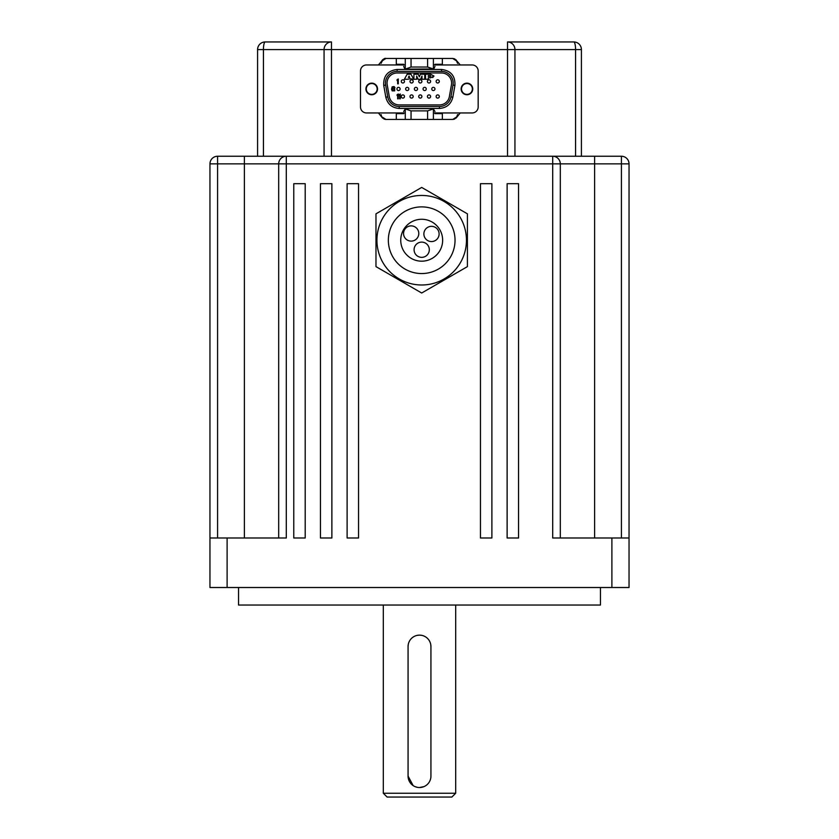 <?xml version="1.0" encoding="UTF-8"?>
<svg xmlns="http://www.w3.org/2000/svg" width="839" height="839" viewBox="0 0 839 839"><rect width="100%" height="100%" fill="white"/><g stroke="black" fill="none" stroke-linecap="round" stroke-linejoin="round"><path stroke-width="1.26" d="M455.692 793.243L451.885 797.05L387.115 797.05L383.308 793.243L455.692 793.243L455.692 605.034M421.744 635.354L419.5 635.133A11.431 11.431 0 0 0 408.069 646.565L408.069 776.096L413.145 785.587M408.069 776.096A11.431 11.431 0 0 0 419.5 787.527A11.431 11.431 0 0 0 430.931 776.096L430.931 646.565A11.431 11.431 0 0 0 419.5 635.133L417.256 635.354M408.289 644.331L408.069 646.565M600.462 587.51L600.462 605.034L238.538 605.034L238.538 587.51M430.931 646.565L430.711 644.331M415.116 786.646L417.256 787.307M419.5 787.527L423.884 786.646M383.308 793.243L383.308 605.034M629.04 163.867L209.96 163.867A7.624 7.624 0 0 1 217.584 156.243L621.416 156.243A7.624 7.624 0 0 1 629.04 163.867L629.04 587.51L209.96 587.51L209.96 537.988L227.107 537.988L227.107 587.51M278.684 537.988L278.684 163.867A7.624 7.624 0 0 1 286.298 156.243L286.298 537.988L227.107 537.988M305.207 537.988L293.776 537.988L293.776 183.678L305.207 183.678L305.207 537.988M331.877 537.988L320.446 537.988L320.446 183.678L331.877 183.678L331.877 537.988M358.547 537.988L347.115 537.988L347.115 183.678L358.547 183.678L358.547 537.988M491.885 537.988L480.453 537.988L480.453 183.678L491.885 183.678L491.885 537.988M518.554 537.988L507.123 537.988L507.123 183.678L518.554 183.678L518.554 537.988M217.584 537.988L217.584 156.243A7.624 7.624 0 0 0 209.96 163.867L209.96 537.988M611.893 587.51L611.893 537.988L552.702 537.988L552.702 156.243A7.624 7.624 0 0 1 560.316 163.867L560.316 537.988M611.893 537.988L629.04 537.988M560.316 163.867A7.624 7.624 0 0 0 552.702 156.243A7.624 7.624 0 0 1 560.316 163.867M514.936 156.243L514.936 49.574A7.624 7.415 -90 0 0 507.532 41.95L573.792 41.95A7.624 7.624 0 0 1 581.417 49.574L257.583 49.574L257.583 156.243L257.583 49.574A7.624 7.624 0 0 1 265.208 41.95L331.468 41.95L265.208 41.95A7.624 1.772 -90 0 0 263.436 49.574L263.436 156.243M575.564 156.243L575.564 49.574A7.624 1.772 -90 0 0 573.792 41.95A7.624 7.624 0 0 1 581.417 49.574L581.417 156.243M376.931 240.227A44.761 44.761 0 0 1 421.692 195.456A44.761 44.761 0 0 1 466.453 240.227A44.761 44.761 0 0 0 421.692 195.456A44.761 44.761 0 0 0 376.931 240.227A44.761 44.761 0 0 0 421.692 284.987A44.761 44.761 0 0 0 466.453 240.227A44.761 44.761 0 0 1 421.692 284.987A44.761 44.761 0 0 1 376.931 240.227M375.977 266.624L421.692 293.01L467.407 266.624L467.407 213.83L421.692 187.433L375.977 213.83L375.977 266.624M418.787 233.504A7.624 7.624 0 0 0 411.162 225.88A7.624 7.624 0 0 0 403.549 233.504A7.624 7.624 0 0 0 411.162 241.118A7.624 7.624 0 0 0 418.787 233.504M439.112 233.955A7.624 7.624 0 0 0 431.487 226.331A7.624 7.624 0 0 0 423.873 233.955A7.624 7.624 0 0 0 431.487 241.569A7.624 7.624 0 0 0 439.112 233.955M429.316 249.728A7.624 7.624 0 0 0 421.692 242.114A7.624 7.624 0 0 0 414.078 249.728A7.624 7.624 0 0 0 421.692 257.353A7.624 7.624 0 0 0 429.316 249.728M442.646 240.227A20.954 20.954 0 0 0 421.692 219.273A20.954 20.954 0 0 0 400.738 240.227A20.954 20.954 0 0 0 421.692 261.181A20.954 20.954 0 0 0 442.646 240.227M418.787 119.432L419.867 119.432M419.867 58.468L418.787 58.468M460.254 64.96L457.077 61.216L452.714 58.468L385.95 58.468L396.302 58.468L396.302 64.278L403.695 64.278L403.695 64.96M378.399 112.95L382.521 118.016L385.93 119.432L452.714 119.432L454.539 119.075L457.077 116.694L452.745 119.432L456.217 117.932L460.254 112.95L457.077 116.694L457.559 114.597L457.056 116.736M472.357 88.955A5.422 5.422 0 0 1 466.945 94.377A5.422 5.422 0 0 1 461.523 88.955A5.422 5.422 0 0 1 466.945 83.533A5.422 5.422 0 0 1 472.357 88.955M377.141 88.955A5.422 5.422 0 0 1 371.719 94.377A5.422 5.422 0 0 1 366.297 88.955A5.422 5.422 0 0 1 371.719 83.533A5.422 5.422 0 0 1 377.141 88.955M433.396 68.966L405.216 69.134L411.047 67.026L427.607 67.026L433.396 68.966L433.396 58.468M442.363 58.468L442.363 64.278L434.969 64.278L434.969 64.96M434.969 66.407L433.637 69.312L405.017 69.312L403.695 66.407M381.105 63.313L381.588 61.216L378.399 64.96L381.588 61.216L385.95 58.468C383.056 58.73 381.441 60.345 381.105 63.313L382.521 59.884L385.762 58.478M384.944 119.327L385.95 119.432L381.588 116.694L381.105 114.597L381.609 116.736M396.302 113.632L403.695 113.632L396.302 113.632L396.302 119.432M434.969 113.632L442.363 113.632L434.969 113.632L434.969 112.95M442.363 64.278L434.969 64.278M403.695 64.278L396.302 64.278M433.396 119.432L433.396 108.944L427.607 110.874L411.047 110.874L405.268 108.944L405.268 119.432M403.695 111.503L405.268 108.944M403.695 113.632L403.695 112.95M405.017 108.598L433.637 108.598L405.017 108.598M433.396 108.944L434.969 111.503M377.529 88.955A5.81 5.81 0 0 1 371.719 94.755A5.81 5.81 0 0 1 365.919 88.955A5.81 5.81 0 0 1 371.719 83.145A5.81 5.81 0 0 1 377.529 88.955M472.745 88.955A5.81 5.81 0 0 1 466.945 94.755A5.81 5.81 0 0 1 461.135 88.955A5.81 5.81 0 0 1 466.945 83.145A5.81 5.81 0 0 1 472.745 88.955M453.186 83.051A11.652 11.652 0 0 1 453.008 85.075L450.931 96.884A11.652 11.652 0 0 1 439.458 106.511L399.207 106.511A11.652 11.652 0 0 1 387.733 96.884L385.646 85.075A11.652 11.652 0 0 1 397.12 71.399L441.534 71.399A11.652 11.652 0 0 1 453.186 83.051M441.534 72.983A10.068 10.068 0 0 1 451.445 84.802L449.368 96.6A10.068 10.068 0 0 1 439.458 104.917L399.207 104.917A10.068 10.068 0 0 1 389.296 96.6L387.209 84.802A10.068 10.068 0 0 1 397.12 72.983L441.534 72.983M404.471 96.506A1.594 1.594 0 0 1 402.877 98.1A1.594 1.594 0 0 1 401.283 96.506A1.594 1.594 0 0 1 402.877 94.901A1.594 1.594 0 0 1 404.471 96.506M400.119 88.955A1.594 1.594 0 0 1 398.525 90.549A1.594 1.594 0 0 1 396.931 88.955A1.594 1.594 0 0 1 398.525 87.361A1.594 1.594 0 0 1 400.119 88.955M404.471 81.404A1.594 1.594 0 0 1 402.877 82.998A1.594 1.594 0 0 1 401.283 81.404A1.594 1.594 0 0 1 402.877 79.81A1.594 1.594 0 0 1 404.471 81.404M413.187 81.404A1.594 1.594 0 0 1 411.592 82.998A1.594 1.594 0 0 1 409.988 81.404A1.594 1.594 0 0 1 411.592 79.81A1.594 1.594 0 0 1 413.187 81.404M408.834 88.955A1.594 1.594 0 0 1 407.23 90.549A1.594 1.594 0 0 1 405.636 88.955A1.594 1.594 0 0 1 407.23 87.361A1.594 1.594 0 0 1 408.834 88.955M413.187 96.506A1.594 1.594 0 0 1 411.592 98.1A1.594 1.594 0 0 1 409.988 96.506A1.594 1.594 0 0 1 411.592 94.901A1.594 1.594 0 0 1 413.187 96.506M421.891 81.404A1.594 1.594 0 0 1 420.297 82.998A1.594 1.594 0 0 1 418.703 81.404A1.594 1.594 0 0 1 420.297 79.81A1.594 1.594 0 0 1 421.891 81.404M417.539 88.955A1.594 1.594 0 0 1 415.945 90.549A1.594 1.594 0 0 1 414.351 88.955A1.594 1.594 0 0 1 415.945 87.361A1.594 1.594 0 0 1 417.539 88.955M421.891 96.506A1.594 1.594 0 0 1 420.297 98.1A1.594 1.594 0 0 1 418.703 96.506A1.594 1.594 0 0 1 420.297 94.901A1.594 1.594 0 0 1 421.891 96.506M430.606 81.404A1.594 1.594 0 0 1 429.012 82.998A1.594 1.594 0 0 1 427.408 81.404A1.594 1.594 0 0 1 429.012 79.81A1.594 1.594 0 0 1 430.606 81.404M426.254 88.955A1.594 1.594 0 0 1 424.649 90.549A1.594 1.594 0 0 1 423.055 88.955A1.594 1.594 0 0 1 424.649 87.361A1.594 1.594 0 0 1 426.254 88.955M430.606 96.506A1.594 1.594 0 0 1 429.012 98.1A1.594 1.594 0 0 1 427.408 96.506A1.594 1.594 0 0 1 429.012 94.901A1.594 1.594 0 0 1 430.606 96.506M439.311 81.404A1.594 1.594 0 0 1 437.717 82.998A1.594 1.594 0 0 1 436.123 81.404A1.594 1.594 0 0 1 437.717 79.81A1.594 1.594 0 0 1 439.311 81.404M434.959 88.955A1.594 1.594 0 0 1 433.364 90.549A1.594 1.594 0 0 1 431.77 88.955A1.594 1.594 0 0 1 433.364 87.361A1.594 1.594 0 0 1 434.959 88.955M439.311 96.506A1.594 1.594 0 0 1 437.717 98.1A1.594 1.594 0 0 1 436.123 96.506A1.594 1.594 0 0 1 437.717 94.901A1.594 1.594 0 0 1 439.311 96.506M430.627 75.657L430.627 76.401L428.289 76.401L428.289 75.657L430.627 75.657M383.738 85.41C383.287 75.971 387.754 70.665 397.12 69.469L441.534 69.469C450.91 70.654 455.367 75.971 454.916 85.41L452.84 97.219C451.057 104.151 446.6 107.895 439.458 108.441L399.207 108.441C392.065 107.895 387.597 104.151 385.825 97.219L383.738 85.41L385.646 85.075M433.396 112.95L472.168 112.95A5.999 5.999 0 0 0 478.167 106.952L478.167 70.958A5.999 5.999 0 0 0 472.168 64.96L433.396 64.96M405.268 64.96L366.496 64.96A5.999 5.999 0 0 0 360.497 70.958L360.497 106.952A5.999 5.999 0 0 0 366.496 112.95L405.268 112.95M433.973 76.024L430.627 74.241L425.509 74.241L425.509 79.275L428.289 79.275L428.289 77.807L430.627 77.807L433.973 76.024L432.714 77.545M400.297 93.989L400.297 98.824L399.7 98.824L399.7 94.807L399.091 95.531L399.091 94.702L400.297 93.989M398.284 93.989L398.284 98.824L397.676 98.824L397.676 94.807L397.078 95.531L397.078 94.702L398.284 93.989M394.687 88.598L394.687 90.864L392.159 90.864L391.561 89.217L392.159 86.847L394.078 86.543L394.98 87.571L392.767 87.057L392.065 88.703L394.687 88.598M398.284 78.981L398.284 83.827L397.676 83.827L397.676 79.81L397.078 80.534L397.078 79.705L398.284 78.981M420.381 74.241L424.754 74.241L424.754 79.275L421.986 79.275L421.986 76.024L420.612 79.275L418.042 79.275L416.668 76.024L416.668 79.275L413.91 79.275L413.91 74.241L418.283 74.241L419.332 76.842L420.381 74.241M407.534 79.275L404.367 79.275L407.156 74.241L410.953 74.241L413.742 79.275L410.334 78.74L407.534 79.275M394.382 89.007L394.382 90.455L392.463 90.455L392.463 89.007L394.382 89.007M408.373 77.471L409.044 76.024L409.726 77.471L408.373 77.471M244.39 156.243L244.39 537.988M594.61 156.243L594.61 537.988M621.416 156.243L621.416 537.988M209.96 163.867A7.624 7.624 0 0 1 217.584 156.243M331.468 156.243L331.468 41.95A7.624 7.415 -90 0 0 324.064 49.574L324.064 156.243M507.532 41.95L507.532 156.243M573.792 41.95A7.624 7.624 0 0 1 581.417 49.574M455.032 240.227A33.34 33.34 0 0 0 421.692 206.887A33.34 33.34 0 0 0 388.352 240.227A33.34 33.34 0 0 0 421.692 273.556A33.34 33.34 0 0 0 455.032 240.227M442.363 113.632L442.363 119.432M405.268 58.468L405.268 68.966M411.047 67.026L411.047 58.468M427.607 67.026L427.607 58.468M427.607 119.432L427.607 110.874M411.047 110.874L411.047 119.432M397.12 69.469L397.12 71.399M387.733 96.884L385.825 97.219M399.207 106.511L399.207 108.441M439.458 106.511L439.458 108.441M450.931 96.884L452.84 97.219M453.008 85.075L454.916 85.41M441.534 71.399L441.534 69.469M452.735 58.468L456.133 59.884L457.559 63.313L457.077 61.216L452.714 58.468L454.591 58.845L457.098 61.257M457.077 61.216L454.602 58.856L452.871 58.478M381.105 63.261C382.899 59.433 384.503 57.839 385.95 58.468L384.115 58.835L381.588 61.216M456.678 117.376L457.003 116.841M457.559 114.597L456.406 117.733L453.763 119.316M385.94 119.432L384.063 119.054L381.567 116.652L384.084 119.065L385.867 119.432M381.619 116.768L382.081 117.512"/></g></svg>
